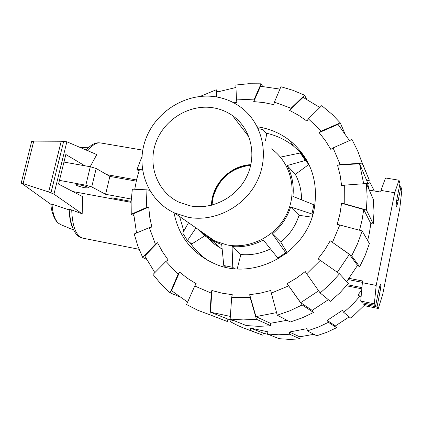 <?xml version="1.0" encoding="UTF-8"?>
<svg xmlns="http://www.w3.org/2000/svg" width="423" height="423" viewBox="0 0 423 423"><rect width="100%" height="100%" fill="white"/><g stroke="black" fill="none" stroke-linecap="round" stroke-linejoin="round"><path stroke-width="0.63" d="M131.141 201.39L111.799 197.805L111.661 198.747M84.616 187.712C78.953 186.495 76.05 185.475 75.902 184.64L79.899 184.92C85.599 186.141 88.513 187.167 88.634 187.992L84.616 187.712M136.259 181.139L109.88 176.407L96.185 168.497L90.3 166.741L63.958 162.067M59.453 180.378L85.827 185.2L91.738 186.913L105.602 194.294L131.273 199.027M109.88 176.407L105.602 194.294M91.738 186.913L96.185 168.497M50.929 204.367L21.224 183.032L48.677 191.957L53.964 194.136L66.86 141.779L61.208 141.25L33.761 141.118L31.619 141.647M131.098 202.353L72.883 191.556M53.964 194.136L82.184 213.821L82.633 196.637L58.543 184.079L65.824 154.49L84.806 165.768M90.184 166.72L96.772 154.58L66.86 141.779M82.184 213.821L71.709 209.956L69.155 209.337L68.933 209.829L51.992 204.209L50.919 204.272M23.149 183.418L33.761 141.118M48.677 191.957L61.208 141.25M106.786 174.625L136.534 179.944M61.113 224.793L58.443 223.228C54.831 219.897 52.679 213.557 51.992 204.209M69.943 218.019L68.933 209.829M265.454 140.748L266.702 133.922L263.021 129.586L258.601 128.735M226.062 267.331L223.783 265.538L232.772 267.32L234.4 268.647M188.045 217.269L174.525 212.975C147.786 200.729 135.26 167.936 145.528 139.722C155.542 111.423 186.4 92.267 215.423 96.767C224.454 98.173 232.661 101.488 240.042 106.718C261.943 122.226 269.858 154.035 257.57 180.214C245.446 206.461 215.08 222.456 188.045 217.269M271.529 148.88C290.728 162.622 297.744 190.398 287.18 213.076C276.753 235.812 250.416 249.533 226.765 244.875L214.926 241.057L212.7 239.957L206.408 236.029L200.788 231.233M190.614 205.953C212.732 210.12 237.451 196.949 247.233 175.497C257.158 154.104 250.564 128.153 232.528 115.606C226.638 111.503 220.103 108.885 212.928 107.743C189.351 104.01 164.156 119.498 155.902 142.519C147.442 165.467 157.504 192.158 179.093 202.257L190.614 205.953M211.923 205.139C212.372 184.708 230.308 166.186 250.77 165.092M295.317 174.35L308.769 164.547L303.777 157.25L300.251 152.989L305.353 160.444L287.122 165.567L295.317 174.35C299.532 182.207 301.599 190.699 301.525 199.825M312.015 217.184L299.035 215.302C295.603 225.988 289.528 234.939 280.814 242.168L287.206 252.7M270.461 248.883C260.986 253.557 251.119 255.434 240.867 254.524L237.213 268.859M222.154 249.057L214.873 244.478L207.815 238.012M204.769 235.785L191.788 243.971L187.442 240.581L182.71 233.015L188.526 222.71M308.769 164.547L305.353 160.444M312.75 214.826L311.963 213.99L313.903 204.774L314.786 205.79M278.53 258.67L277.795 258.025L285.71 252.711L286.376 253.351M313.903 204.774L292.933 196.388C294.075 185.359 292.14 175.085 287.122 165.567M311.963 213.99L290.67 206.979C287.191 217.644 281.11 226.601 272.423 233.861L285.71 252.711M281.295 156.949L300.251 152.989M277.795 258.025L263.333 239.994C253.393 245.282 242.971 247.476 232.074 246.572L232.772 267.32M232.074 246.572L240.867 254.524M197.906 229.224L203.331 234.606L208.449 238.429L211.743 240.407L221.715 244.579L223.783 265.538M195.976 227.886L187.442 240.581M290.67 206.979L299.035 215.302M272.423 233.861L280.814 242.168M263.476 333.187L262.768 335.185L250.242 330.352L250.717 328.148L263.212 333.107L269.282 334.767M299.918 336.787L300.103 338.918L289.76 334.265L289.353 332.029L299.711 336.808L313.94 334.292M289.353 332.029L306.987 328.65L307.405 330.892L316.748 335.756L326.868 332.282L336.576 327.703L328.438 322.321L327.185 320.412L335.391 325.9L349.187 316.864M250.717 328.148L267.923 331.817L267.452 334.038L279.037 338.68L289.538 339.383L300.103 338.918M327.185 320.412L342.366 310.382L343.629 312.285L347.399 309.144L354.49 302.345L359.894 296.185L357.98 294.916L361.713 290.041M374.35 190.995L370.019 182.514L368.137 183.778L367.381 182.482M231.249 320.068L230.218 321.591L237.113 325.224L242.839 327.735L262.768 335.185M267.452 334.038L278.567 334.773L289.76 334.265M307.405 330.892L318.138 327.196L328.438 322.321M335.465 325.858L336.576 327.703M361.041 297.448L359.894 296.185M343.629 312.285L350.884 318.265L364.526 305.126M337.3 272.253L349.393 254.36L330.231 240.798L351.656 255.836L359.645 266.776L365.165 255.413L369.39 243.558L362.141 230.921L337.21 224.317L339.96 213.885L341.557 203.278L363.722 209.528L370.839 223.593L369.311 233.411L367.635 240.497M363.722 209.528L362.072 220.05L359.534 230.202M134.747 189.277L136.587 179.722L139.304 170.025L142.509 170.104M257.279 126.789C269.435 128.55 280.343 133.182 290.004 140.69C310.783 158.329 318.831 181.192 314.141 209.279C306.236 253.255 253.53 281.496 214.54 263.698C192.259 253.551 178.749 236.568 174.012 212.732M179.585 216.491L183.82 231.048M190.064 242.622C195.014 249.919 201.195 256.005 208.608 260.891M306.659 160.037L300.547 152.502L293.425 145.972C285.282 139.606 276.15 135.323 266.025 133.123M133.821 215.762L131.252 214.239L146.258 207.619L146.971 189.853L149.393 190.292L149.43 190.006M136.544 232.983L133.673 213.705L148.727 207.069L149.742 217.168L151.82 227.077L149.34 227.616L134.218 233.956L137.803 245.937L142.678 257.448L155.389 244.198L157.546 242.728L144.798 256.005L154.85 272.624M178.908 296.46L170.094 292.864L178.067 274.294L165.948 261.388L168.116 259.918L162.353 251.611L157.546 242.728M216.777 96.989L216.687 92.151L235.971 87.466M233.745 102.815L236.912 102.345L236.473 99.902L254.302 99.114L261.065 83.817L262.688 86.419M187.606 302.112L171.574 290.686L179.569 272.084L187.563 278.387L196.256 283.775L194.744 285.996L186.532 304.544L197.906 310.323L209.945 314.802L211.278 293.123L211.86 290.49L210.527 312.195L230.339 316.42M274.405 102.16L291.082 108.225L304.576 95.217L292.98 90.316L280.914 86.736L274.405 102.16L273.855 104.671L263.894 102.599L253.747 101.61L260.526 86.271L279.92 89.094M287.043 320.29L270.419 323.288L270.857 325.763L256.428 319.27L250.152 297.364L231.682 297.332L232.264 294.683L221.911 293.144L211.86 290.49M308.378 118.852L321.343 131.077L340.24 122.882L332.489 114.675L321.734 105.634L308.378 118.852L306.881 121.052L298.532 115.246L289.596 110.408L303.111 97.369L319.851 107.495M276.542 312.613L255.963 316.621L249.692 294.699L260.251 293.176L270.651 290.501L277.261 315.198L290.315 321.993L302.165 317.885L313.543 312.475L302.159 304.946L287.122 283.648L300.69 302.688L318.63 290.77M363.69 183.741L359.55 163.738L337.522 165.181L340.182 164.595L362.194 163.156L357.736 150.99L351.962 139.495L333.075 147.913L330.828 149.441L325.435 140.669L319.111 132.6L338.03 124.388L349.498 140.595M339.51 273.803L330.363 283.912L320.179 292.975L330.342 301.345L339.828 292.917L348.346 283.5L339.51 273.803L320.269 260.351L306.712 273.824L305.221 271.561L296.481 278.096L287.122 283.648M337.522 165.181L340.145 175.318L341.636 185.745L344.311 185.163L344.237 203.749L366.392 209.998L373.329 224.037L370.839 223.593M330.231 240.798L324.605 250.146L318.006 258.855L320.269 260.351M234.961 321.015L227.907 319.095L210.527 312.195M270.419 323.288L255.963 316.621M328.359 299.711L312.169 310.366L300.69 302.688M359.55 163.738L366.884 180.801L369.263 190.112M349.393 254.36L357.53 265.39L346.627 281.618M138.961 171.104L136.941 169.607L141.954 156.695M136.941 169.607L142.451 169.739M200.148 96.412L216.269 89.766L217.829 91.775M216.402 96.925L216.269 89.766M253.747 101.61L254.302 99.114M236.473 99.902L235.875 85.023L248.449 83.749L261.065 83.817M304.576 95.217L306.58 99.141M289.596 110.408L291.082 108.225M340.24 122.882L344.613 132.907M319.111 132.6L321.343 131.077M362.194 163.156L369.353 180.267L366.884 180.801M361.728 161.655L369.353 180.267M333.075 147.913L340.182 164.595M373.329 224.037L374.006 211.648L373.298 199.333L366.392 183.545L344.311 185.163M366.392 183.545L367.138 196.721L366.392 209.998M341.557 203.278L344.237 203.749M306.712 273.824L320.179 292.975M312.169 310.366L313.543 312.475M302.159 304.946L289.956 310.768L277.261 315.198M288.592 285.911L271.127 293.171M231.682 297.332L230.154 319.09L246.292 325.557L258.527 326.345L270.857 325.763M256.428 319.27L243.236 319.915L230.154 319.09M250.152 297.364L249.692 294.699M227.373 321.528L209.945 314.802L227.373 321.528L227.907 319.095M211.278 293.123L194.744 285.996M165.948 261.388L153.015 274.479L161.02 284.14L170.094 292.864M178.067 274.294L179.569 272.084M146.464 259.273L142.678 257.448M155.389 244.198L149.34 227.616M146.258 207.619L148.727 207.069M131.252 214.239L131.125 201.686L132.33 189.166L146.971 189.853M339.891 224.803L332.499 242.279M359.645 266.776L357.53 265.39M362.141 230.921L357.594 243.637L351.656 255.836M212.018 205.113L212.97 197.879C218.517 178.76 231.106 167.868 250.749 165.187M369.268 190.128L380.652 192.068L380.991 190.408L394.701 192.745L376.195 285.409L362.379 282.712L360.713 301.081L362.268 302.736L375.703 305.427L378.548 291.161C379.42 286.963 380.113 284.727 380.61 284.457C381.001 285.134 380.737 287.952 379.806 292.912L377.009 306.976L363.759 304.317L365.229 305.877L378.294 308.504L382.678 294.572L399.804 208.317L401.85 190.012L400.919 186.823L399.386 186.564M349.149 278.366L362.723 281.009L362.379 282.712M348.229 279.582L362.448 282.358M400.919 186.823L398.202 200.486C397.419 204.261 396.806 206.255 396.362 206.477C395.96 205.71 396.245 202.702 397.218 197.446L399.978 183.593L398.995 180.214L385.506 177.967L380.991 190.408M364.007 303.085L363.759 304.317M347.336 284.727L361.935 287.598M346.442 285.784L361.824 288.814M376.195 285.409L374.339 303.809L360.713 301.081M374.339 303.809L375.703 305.427M377.009 306.976L378.294 308.504M398.995 180.214L394.701 192.745M85.827 185.2L90.3 166.741M50.987 192.766L63.683 141.308M87.81 150.741C92.304 144.92 96.581 142.324 100.632 142.953C97.19 142.572 93.309 142.392 86.091 150.006L86.741 149.271M139.072 249.295L83.088 238.207C76.193 236.293 72.402 226.876 71.709 209.956M72.365 227.363C70.456 222.741 69.372 216.745 69.108 209.38M250.865 164.653C230.038 165.515 211.696 184.46 211.484 205.25M379.806 292.912L378.257 292.605M398.202 200.486L396.716 200.232M21.224 183.032L31.672 141.425M50.903 204.06C51.278 214.144 56.587 222.572 58.443 223.228M69.155 209.337C70.588 227.294 75.231 236.922 83.088 238.207M60.114 224.375L73.528 229.948M80.264 147.516L88.756 147.262M142.763 150.128L100.632 142.953M174.525 212.975L214.926 241.057M248.994 136.962L232.528 115.606M211.743 240.407L220.928 248.401M290.004 140.69L293.425 145.972"/></g></svg>
